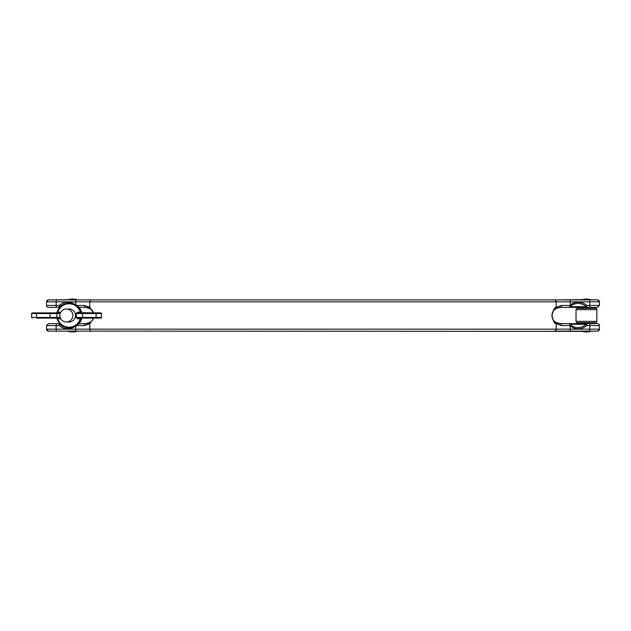 <?xml version="1.0" encoding="UTF-8"?>
<svg xmlns="http://www.w3.org/2000/svg" width="631" height="631" viewBox="0 0 631 631"><rect width="100%" height="100%" fill="white"/><g stroke="black" fill="none" stroke-linecap="round" stroke-linejoin="round"><path stroke-width="0.95" d="M595.546 322.654L577.333 322.654A1.301 1.301 0 0 1 576.032 321.353L576.032 309.647A1.301 1.301 0 0 1 577.333 308.346L595.546 308.346L577.333 308.346A1.301 1.301 0 0 0 576.032 309.647L596.847 309.647A1.301 1.301 0 0 0 595.546 308.346A1.301 1.301 0 0 1 596.847 309.647A1.301 1.301 0 0 0 595.546 308.346A1.301 1.301 0 0 1 596.847 309.647L596.847 321.353A1.301 1.301 0 0 1 595.546 322.654A1.301 1.301 0 0 0 596.847 321.353A1.301 1.301 0 0 1 595.546 322.654A1.301 1.301 0 0 0 596.847 321.353L576.032 321.353M76.99 318.103L100.881 318.103L76.99 318.103A0.647 0.647 0 0 1 76.343 317.448L76.343 313.552A0.647 0.647 0 0 1 76.99 312.897L100.881 312.897L81.367 312.708M59.527 307.368L48.469 307.368A1.948 1.948 0 0 1 46.513 305.42L46.513 301.839A1.948 1.948 0 0 1 48.469 299.891L76.824 299.638A15.609 15.609 0 0 0 68.243 299.638L76.824 299.638M93.735 318.103L89.768 323.742L89.768 329.161L599.45 329.161A1.948 1.948 0 0 1 597.502 331.109L554.286 331.109L590.734 331.362A15.609 15.609 0 0 1 582.145 331.362A15.609 15.609 0 0 0 590.734 331.362L48.469 331.109A1.948 1.948 0 0 1 46.513 329.161L46.513 325.58L48.469 323.632L59.74 323.632M76.808 305.42L84.491 305.42A1.948 1.38 -90 0 0 85.871 307.368A8.132 8.132 0 0 1 93.569 312.897A8.132 8.132 0 0 0 90.556 308.851L85.871 307.368L78.97 307.368M569.801 324.129L570.747 324.941A12.092 11.674 90 0 0 585.655 324.665L586.751 323.632L597.502 323.632A1.948 1.948 0 0 1 599.45 325.58L586.625 325.58A13.298 12.849 -90 0 1 570.235 325.888L569.801 324.129L568.736 323.632L597.502 323.632A1.948 1.948 0 0 1 599.45 325.58L599.45 329.161L597.762 331.094M60.402 318.103L36.519 318.103L36.48 317.448L31.55 317.448L31.55 313.552L32.197 312.897L60.402 312.897L56.388 312.897L57.176 312.069A12.36 12.344 90 0 1 80.894 312.069L81.549 312.897L80.326 312.408L80.894 312.069M72.849 315.5A6.507 6.499 90 0 1 66.358 322.007A6.507 6.499 90 0 1 59.858 315.5A6.507 6.499 90 0 1 66.358 308.993A6.507 6.499 90 0 1 72.849 315.5M66.358 308.993L69.008 308.993A6.507 6.499 90 0 1 75.507 315.5A6.507 6.499 90 0 1 69.008 322.007L66.358 322.007M60.513 318.339L60.521 318.75L57.176 318.931L56.388 318.103L57.768 318.75A11.713 11.689 -90 0 0 80.232 318.75L77.463 318.75L76.17 317.448L82.503 317.448L78.978 323.632M76.824 331.362A15.609 15.609 0 0 1 68.243 331.362L76.824 331.109M68.243 299.638L76.824 299.891M582.145 299.891L554.286 299.891L582.145 299.638A15.609 15.609 0 0 1 590.734 299.638A15.609 15.609 0 0 0 582.145 299.638L597.502 299.891A1.948 1.948 0 0 1 599.45 301.839L46.513 301.839L48.469 299.891L538.551 299.891M81.383 318.284L81.202 318.592A0.647 0.647 90 0 1 81.833 318.103L81.344 318.347L81.596 317.354M80.894 318.931L80.326 318.592L81.549 318.103L80.894 318.931A12.36 12.344 90 0 1 57.176 318.931L57.176 318.931C59.156 324.539 63.108 327.513 69.039 327.86L69.655 327.86A12.36 12.36 0 0 0 81.738 318.111M80.326 312.408L81.383 312.716M68.243 299.891L107.412 299.891M90.517 322.173L88.9 323.048M91.463 309.6L92.315 310.547M92.56 310.87L93.278 312.156M91.408 321.455L93.569 318.103A8.132 8.132 0 0 1 85.871 323.632A8.132 8.132 0 0 0 93.569 318.103A8.132 8.132 0 0 1 85.871 323.632L90.556 322.149A1.948 1.885 54.8 0 0 89.768 323.742L84.491 325.58L76.808 325.58M557.063 307.952L560.091 307.368A8.132 8.132 0 0 0 555.414 322.149L554.586 321.479M554.499 321.4L553.647 320.453M553.411 320.13L552.685 318.844M552.038 316.612L552.448 312.724M553.15 311.264L553.639 310.555M554.531 309.569L555.414 308.851C554.168 308.788 553.024 310.996 551.959 315.476C553.016 319.996 554.16 322.22 555.414 322.149L560.091 323.632L568.736 323.632M78.978 307.368L82.503 313.552L76.17 313.552L76.17 317.448M36.519 318.103L56.672 318.103M56.672 312.897L32.197 312.897M77.463 318.75L77.432 318.103M76.17 313.552L77.463 312.25L77.432 312.897M81.202 312.408A0.647 0.647 -90 0 0 81.833 312.897M77.463 312.25L80.232 312.25A11.713 11.689 -90 0 0 57.768 312.25L60.521 312.25L60.513 312.66M81.738 312.889A12.36 12.36 0 0 0 69.655 303.14L69.039 303.14C63.108 303.487 59.156 306.461 57.176 312.069L57.768 312.25L57.082 312.408M57.681 318.592L57.082 318.592M80.326 318.592L81.202 318.592M57.681 312.408L57.176 312.069M569.896 325.58L561.472 325.58A1.948 1.38 -90 0 0 560.091 323.632A8.132 8.132 0 0 1 551.959 315.5A8.132 8.132 0 0 1 560.091 307.368L555.414 308.851A1.948 1.885 54.8 0 0 556.195 307.258L561.472 305.42A1.948 1.38 90 0 1 560.091 307.368A8.132 8.132 0 0 0 555.414 322.149A1.948 1.885 -54.8 0 1 556.195 323.742C554.531 323.648 553.087 320.895 551.888 315.468C553.103 310.089 554.546 307.352 556.195 307.258L556.195 301.839A1.948 1.909 90 0 0 554.286 299.891L597.502 299.891L599.45 301.839L599.45 305.42L597.502 307.368L560.091 307.368M59.74 307.368L48.469 307.368A1.948 1.948 0 0 1 46.513 305.42L46.513 301.839M589.693 323.632L589.693 322.654M589.693 308.346L589.693 307.368L590.34 307.368L586.751 307.368L585.655 306.335A12.092 11.674 90 0 0 570.747 306.059L568.736 307.368M583.186 323.632L583.186 322.654M583.186 308.346L583.186 307.368M56.664 331.109A1.948 0.505 -90 0 1 56.159 329.161L46.513 329.161L46.513 325.58L48.469 323.632M561.472 325.58L556.195 323.742L556.195 329.161A1.948 1.909 90 0 1 554.286 331.109M569.801 306.871L570.235 305.112L570.747 306.059M84.491 305.42L89.768 307.258L93.735 312.897M85.871 307.368A8.132 8.132 0 0 1 93.569 312.897L90.556 308.851A1.948 1.885 -54.8 0 1 89.768 307.258L89.768 301.839A1.948 1.909 90 0 1 91.676 299.891L554.286 299.891M78.97 323.632L85.871 323.632A1.948 1.38 90 0 0 84.491 325.58M65.301 303.724A12.092 11.674 -90 0 0 60.308 306.335L59.211 307.368L59.338 305.42A13.298 12.849 90 0 1 74.111 303.968M74.111 327.032A13.298 12.849 90 0 1 59.338 325.58L59.211 323.632L60.308 324.665A12.092 11.674 -90 0 0 65.301 327.276M586.751 323.632L586.625 325.58L585.655 324.665M569.73 299.891A1.948 0.505 90 0 1 570.235 301.839L570.235 305.112A13.298 12.849 -90 0 1 586.625 305.42L586.751 307.368M570.747 324.941L570.235 325.888L570.235 329.161A1.948 0.505 90 0 1 569.73 331.109M569.998 324.271L585.954 324.271A1.301 0.915 14.7 0 1 586.869 324.271M589.299 307.368A1.948 0.505 -90 0 0 589.804 305.42L586.625 305.42L585.655 306.335M586.869 306.729A1.301 0.915 165.3 0 1 585.954 306.729L569.998 306.729M91.676 331.109A1.948 1.909 90 0 1 89.768 329.161L56.159 329.161L56.159 325.58L59.338 325.58L60.308 324.665M59.093 324.271A1.301 0.915 -14.7 0 1 60.016 324.271L60.339 324.271M60.308 306.335L59.338 305.42L56.159 305.42L56.159 301.839A1.948 0.505 -90 0 1 56.664 299.891M60.339 306.729L60.016 306.729A1.301 0.915 -165.3 0 1 59.093 306.729M81.722 318.111A12.36 12.344 90 0 1 69.655 327.86M69.655 303.14A12.36 12.344 90 0 1 81.722 312.889M85.871 323.632A8.132 8.132 0 0 0 93.569 318.103M96.093 318.103L96.054 317.448L82.503 317.448L82.503 313.552L101.536 313.552L100.881 312.897M101.536 313.552L101.536 317.448L96.054 317.448L96.093 312.897M36.519 312.897L36.48 317.448L50.038 317.448L50.038 313.552L31.55 313.552M50.07 318.103L50.038 317.448L56.853 317.448L56.853 313.552L50.038 313.552L50.07 312.897M56.206 318.103A0.647 0.647 -90 0 0 56.853 317.448L60.158 317.448M60.158 313.552L56.853 313.552A0.647 0.647 90 0 0 56.206 312.897M561.472 305.42L569.896 305.42M76.233 331.109A1.948 0.505 90 0 1 75.728 329.161L75.728 326.266M75.728 304.734L75.728 301.839A1.948 0.505 90 0 1 76.233 299.891M589.299 331.109A1.948 0.505 90 0 0 589.804 329.161L589.804 325.58A1.948 0.505 90 0 0 589.299 323.632M56.664 323.632A1.948 0.505 -90 0 0 56.159 325.58L46.513 325.58M599.45 301.839L599.45 305.42L589.804 305.42L589.804 301.839A1.948 0.505 90 0 0 589.299 299.891M46.513 305.42L56.159 305.42A1.948 0.505 90 0 0 56.664 307.368M560.091 323.632A8.132 8.132 0 0 1 551.959 315.5M101.536 317.448L100.881 318.103M81.344 312.653L81.596 313.646M31.55 317.448L32.197 318.103M57.176 318.931L56.388 318.103M599.45 329.161L599.45 325.58M599.45 305.42L597.502 307.368M46.513 329.161L48.469 331.109"/></g></svg>
